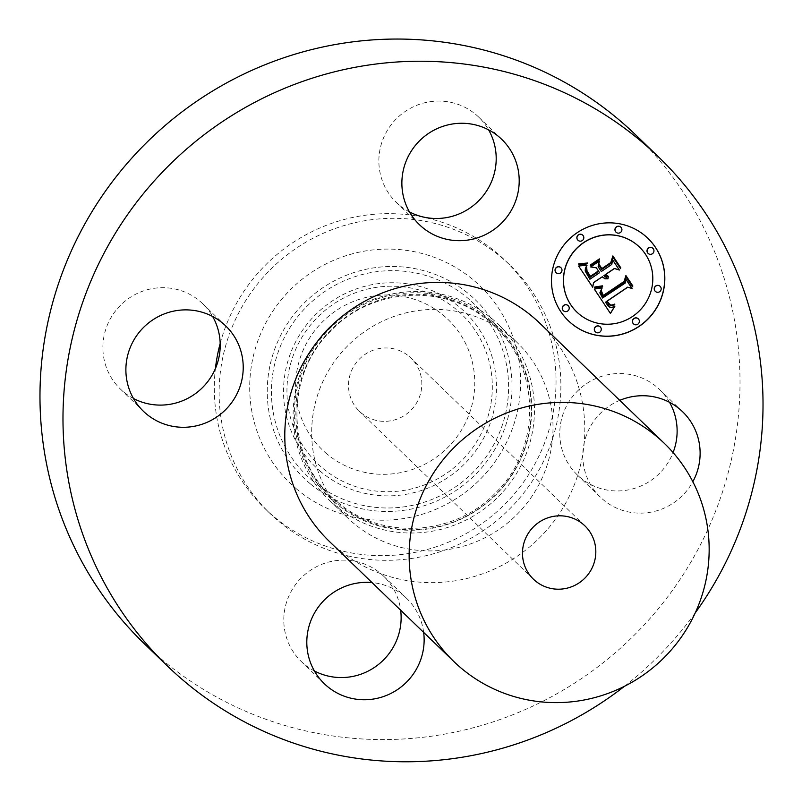 <?xml version="1.0" encoding="UTF-8"?>
<svg xmlns="http://www.w3.org/2000/svg" width="802" height="802" viewBox="0 0 802 802"><rect width="100%" height="100%" fill="white"/><g stroke="black" fill="none" stroke-linecap="round" stroke-linejoin="round"><path stroke-width="0.6" stroke-dasharray="4.01 3.01" d="M669.53 402.323A59.288 58.095 -46 0 0 659.615 389.582A59.288 58.095 -46 0 0 588.087 382.634A59.288 58.095 -46 0 0 562.312 450.433A59.288 58.095 134 0 0 577.29 474.904A59.288 58.095 134 0 0 673.078 452.559M619.745 400.348A59.288 58.095 134 0 0 585.32 472.629A59.288 58.095 134 0 0 600.297 497.1A59.288 58.095 134 0 0 692.838 481.721M635.565 134.786A353.672 346.574 -46 0 1 648.146 620.568A353.672 346.574 -46 0 1 163.137 660.597A353.672 346.574 -46 0 1 144.43 643.846M500.749 256.881A172.661 169.192 -46 0 1 509.882 265.051A172.661 169.192 -46 0 1 516.027 502.212A172.661 169.192 -46 0 1 279.246 521.751A172.661 169.192 -46 0 1 270.114 513.571A172.661 169.192 -46 0 1 263.968 276.419A172.661 169.192 -46 0 1 500.749 256.881M314.394 670.963A59.288 58.095 -46 0 1 301.301 661.51A59.288 58.095 -46 0 1 325.411 563.024A59.288 58.095 -46 0 1 383.627 576.187A59.288 58.095 -46 0 1 400.659 610.222M133.473 398.504A59.288 58.095 -46 0 1 120.39 389.05A59.288 58.095 -46 0 1 105.413 364.589A59.288 58.095 -46 0 1 131.177 296.78A59.288 58.095 -46 0 1 202.705 303.727A59.288 58.095 -46 0 1 212.62 316.469M409.461 211.898A59.288 58.095 -46 0 1 396.368 202.445A59.288 58.095 -46 0 1 420.489 103.959A59.288 58.095 -46 0 1 478.694 117.112A59.288 58.095 -46 0 1 488.608 129.854M695.204 612.959A353.672 346.574 -46 0 1 624.437 686.312M319.497 338.855A121.934 119.488 134 0 0 329.131 500.027A121.934 119.488 134 0 0 335.587 505.801A121.934 119.488 134 0 0 502.794 491.997A121.934 119.488 134 0 0 498.463 324.519A121.934 119.488 134 0 0 492.007 318.745A121.934 119.488 134 0 0 337.04 320.66M510.553 336.629A121.934 119.488 -46 0 1 516.999 342.404A121.934 119.488 -46 0 1 521.34 509.892A121.934 119.488 -46 0 1 354.123 523.686A121.934 119.488 -46 0 1 347.677 517.912A121.934 119.488 -46 0 1 343.336 350.434A121.934 119.488 -46 0 1 510.553 336.629M329.552 541.611A151.578 148.53 134 0 0 337.562 548.789A151.578 148.53 134 0 0 545.43 531.636A151.578 148.53 134 0 0 540.037 323.447M408.93 356.228A37.052 36.311 -46 0 1 410.895 357.983A37.052 36.311 -46 0 1 412.208 408.88A37.052 36.311 -46 0 1 361.401 413.07A37.052 36.311 -46 0 1 359.436 411.316A37.052 36.311 -46 0 1 358.123 360.429A37.052 36.311 -46 0 1 408.93 356.228M327.086 454.102A90.546 88.721 -46 0 1 316.93 327.928A90.546 88.721 -46 0 1 443.245 315.206A90.546 88.721 -46 0 1 453.401 441.371A90.546 88.721 -46 0 1 327.086 454.102M297.362 489.651A136.891 134.145 -46 0 1 282.003 298.895A136.891 134.145 -46 0 1 472.969 279.647A136.891 134.145 -46 0 1 488.328 470.413A136.891 134.145 -46 0 1 297.362 489.651M220.189 343.457A172.661 169.192 -46 0 1 495.917 252.209A172.661 169.192 -46 0 1 505.049 260.389A172.661 169.192 -46 0 1 511.195 497.551A172.661 169.192 -46 0 1 274.414 517.089A172.661 169.192 -46 0 1 265.282 508.909A172.661 169.192 -46 0 1 215.407 368.569M423.667 632.417A59.288 58.095 134 0 0 406.634 598.382A59.288 58.095 134 0 0 372.008 582.573M592.718 287.246L578.533 265.933L586.894 265.211M602.673 277.231L602.202 276.68M604.858 276.84L608.026 278.444M605.811 275.908L604.919 274.845M606.182 275.307L608.487 276.479M601.229 271.417L611.665 264.349L612.708 260.048M590.783 266.865L599.234 261.151M590.322 276.239L598.322 270.825L596.267 267.738M590.122 277.111L586.563 271.537L586.513 267.597M589.791 279.146L599.485 272.59L598.663 271.337M593.971 289.131L602.091 287.888M610.442 313.482L593.871 289.031M608.066 305.973L611.044 307.377L614.733 306.274M608.728 304.529L606.623 301.682M609.079 303.958L611.074 305.041L614.502 304.158M602.472 297.913L625.089 282.986L625.831 279.176M590.422 264.951L599.284 258.956M590.472 265.693L590.332 264.85M594.422 286.956L602.362 285.853M594.472 287.667L594.322 286.865M578.854 263.617L587.545 263.046M578.753 264.219L578.763 263.517M603.144 296.489L600.808 292.499L601.059 290.354M632.497 286.685L625.981 276.921M603.224 295.367L624.056 281.302L625.881 275.547M598.944 265.352L599.014 264.289M601.67 269.462L598.853 265.262M620.437 268.52L612.989 257.352M612.788 255.828L610.663 262.485L601.801 268.48M647.866 238.304A57.263 56.11 134 0 0 647.816 238.254A57.263 56.11 134 0 0 576.989 232.67A57.263 56.11 134 0 0 568.297 320.67A57.263 56.11 134 0 0 568.347 320.72M576.788 311.978A45.112 44.21 134 0 0 632.537 316.329A45.112 44.21 134 0 0 639.435 247.046M563.335 310.655A3.469 3.398 134 0 0 567.575 310.945A3.469 3.398 134 0 0 568.147 305.662M577.921 240.179A3.469 3.398 134 0 0 582.172 240.47A3.469 3.398 134 0 0 582.743 235.186M556.107 272.69A3.469 3.398 134 0 0 560.347 272.981A3.469 3.398 134 0 0 560.919 267.698M648.066 253.362A3.469 3.398 134 0 0 652.307 253.653A3.469 3.398 134 0 0 652.888 248.369M616.016 232.179A3.469 3.398 134 0 0 620.267 232.47A3.469 3.398 134 0 0 620.838 227.177M633.47 323.838A3.469 3.398 134 0 0 637.72 324.128A3.469 3.398 134 0 0 638.292 318.835M595.375 331.838A3.469 3.398 134 0 0 599.625 332.128A3.469 3.398 134 0 0 600.197 326.845M655.294 291.327A3.469 3.398 134 0 0 659.535 291.617A3.469 3.398 134 0 0 660.116 286.334M489.811 320.83A118.907 116.521 -46 0 1 503.155 486.523A118.907 116.521 -46 0 1 337.281 503.235A118.907 116.521 -46 0 1 323.938 337.542A118.907 116.521 -46 0 1 489.811 320.83M489.922 319.527A119.909 117.503 -46 0 1 503.375 486.634A119.909 117.503 -46 0 1 336.088 503.486A119.909 117.503 -46 0 1 322.635 336.389A119.909 117.503 -46 0 1 489.922 319.527M456.188 309.372A103.759 101.674 134 0 0 311.437 323.958A103.759 101.674 134 0 0 323.076 468.548A103.759 101.674 134 0 0 467.827 453.962A103.759 101.674 134 0 0 456.188 309.372M320.98 471.847A107.608 105.443 -46 0 1 308.91 321.903A107.608 105.443 -46 0 1 459.025 306.775A107.608 105.443 -46 0 1 471.095 456.729A107.608 105.443 -46 0 1 320.98 471.847M313.141 481.23A119.829 117.423 -46 0 1 299.697 314.244A119.829 117.423 -46 0 1 466.864 297.402A119.829 117.423 -46 0 1 480.308 464.388A119.829 117.423 -46 0 1 313.141 481.23M310.304 483.827A123.668 121.192 -46 0 1 296.429 311.487A123.668 121.192 -46 0 1 468.959 294.103A123.668 121.192 -46 0 1 482.834 466.443A123.668 121.192 -46 0 1 310.304 483.827M577.29 474.904L600.297 497.1M659.615 389.582L682.622 411.767M337.672 502.212C381.712 540.598 455.195 536.097 495.917 492.468C543.656 446.243 540.167 361.471 488.919 321.361C444.879 282.976 371.386 287.477 330.665 331.106C282.936 377.331 286.424 462.102 337.672 502.212M516.999 342.404L498.463 324.519M347.677 517.912L329.131 500.027M584.879 525.841L410.895 357.983M533.42 579.174L359.436 411.316M270.114 513.571L265.282 508.909M509.882 265.051L505.049 260.389M301.301 661.51L324.309 683.705M383.627 576.187L406.634 598.382M202.705 303.727L225.713 325.923M120.39 389.05L143.388 411.246M478.694 117.112L501.701 139.307M396.368 202.445L419.376 224.64"/><path stroke-width="1.2" d="M673.078 452.559A59.288 58.095 134 0 0 674.592 414.043A59.288 58.095 -46 0 0 669.53 402.323M692.838 481.721A59.288 58.095 134 0 0 697.59 436.238A59.288 58.095 134 0 0 682.622 411.767A59.288 58.095 134 0 0 619.745 400.348M624.437 686.312A353.672 346.574 -46 0 1 186.144 682.793A353.672 346.574 -46 0 1 167.438 666.041L144.43 643.846A353.672 346.574 -46 0 1 131.849 158.054A353.672 346.574 -46 0 1 616.858 118.034A353.672 346.574 -46 0 1 635.565 134.786L658.572 156.981A353.672 346.574 -46 0 1 695.204 612.959M400.659 610.222A59.288 58.095 -46 0 1 359.517 674.672A59.288 58.095 -46 0 1 314.394 670.963M212.62 316.469A59.288 58.095 -46 0 1 217.683 328.188A59.288 58.095 -46 0 1 198.595 391.155A59.288 58.095 -46 0 1 133.473 398.504M488.608 129.854A59.288 58.095 -46 0 1 454.584 215.598A59.288 58.095 -46 0 1 409.461 211.898M167.438 666.041A353.672 346.574 -46 0 1 154.856 180.25A353.672 346.574 -46 0 1 639.866 140.22A353.672 346.574 -46 0 1 658.572 156.981M337.04 320.66A121.934 119.488 134 0 0 319.497 338.855M664.397 443.426L540.037 323.447A151.578 148.53 134 0 0 532.017 316.259A151.578 148.53 134 0 0 324.158 333.421A151.578 148.53 134 0 0 329.552 541.611L453.912 661.59A151.578 148.53 -46 0 1 448.508 453.401A151.578 148.53 -46 0 1 656.377 436.238A151.578 148.53 -46 0 1 664.397 443.426A151.578 148.53 -46 0 1 669.79 651.615A151.578 148.53 -46 0 1 461.922 668.768A151.578 148.53 -46 0 1 453.912 661.59M535.385 580.929A37.052 36.311 -46 0 1 533.42 579.174A37.052 36.311 -46 0 1 532.107 528.277A37.052 36.311 -46 0 1 582.914 524.087A37.052 36.311 -46 0 1 584.879 525.841A37.052 36.311 -46 0 1 586.192 576.738A37.052 36.311 -46 0 1 535.385 580.929M215.407 368.569A172.661 169.192 -46 0 1 220.189 343.457M372.008 582.573A59.288 58.095 134 0 0 348.419 585.219A59.288 58.095 134 0 0 324.309 683.705A59.288 58.095 134 0 0 382.524 696.868A59.288 58.095 134 0 0 423.667 632.417M240.69 350.384A59.288 58.095 134 0 0 225.713 325.923A59.288 58.095 134 0 0 154.185 318.975A59.288 58.095 134 0 0 128.41 386.775A59.288 58.095 134 0 0 143.388 411.246A59.288 58.095 134 0 0 214.916 418.193A59.288 58.095 134 0 0 240.69 350.384M477.591 237.793A59.288 58.095 134 0 0 501.701 139.307A59.288 58.095 134 0 0 443.486 126.155A59.288 58.095 134 0 0 419.376 224.64A59.288 58.095 134 0 0 477.591 237.793M577.089 232.77A57.263 56.11 -46 0 1 647.916 238.344A57.263 56.11 -46 0 1 639.224 326.344A57.263 56.11 -46 0 1 568.397 320.77A57.263 56.11 -46 0 1 577.089 232.77M583.676 242.695A45.112 44.21 -46 0 1 639.485 247.086A45.112 44.21 -46 0 1 632.638 316.419A45.112 44.21 -46 0 1 576.828 312.028A45.112 44.21 -46 0 1 583.676 242.695M594.362 289.081L602.212 287.848L599.946 292.971L602.563 298.013L625.179 283.076L625.841 279.136L632.046 288.479L627.715 287.256L607.114 301.191L610.021 304.73L611.806 305.131L614.532 304.138L614.382 304.94L610.362 305.622L606.723 301.783L605.56 302.244L609.62 307.116L611.976 307.387L614.893 306.174L610.442 313.482L594.362 289.081M594.994 286.976L602.432 285.833L602.603 286.494L596.277 287.677L594.472 287.667L594.994 286.976M601.289 290.685L603.315 295.457L624.156 281.402L625.891 275.517L632.828 285.963L632.588 286.815L626.081 277.021L624.728 281.903L603.144 296.489L600.909 292.59L601.269 290.234L601.69 292.81L603.315 295.457M578.623 266.023L587.064 265.171L585.47 268.59L585.29 271.106L589.891 279.236L599.585 272.68L598.753 271.437L590.202 277.221L586.653 271.627L586.152 268.951L586.663 267.287L587.024 270.956L590.422 276.329L598.412 270.926L596.367 267.838L590.693 266.936L599.375 261.061L598.212 266.825L601.32 271.507L611.766 264.449L612.718 260.008L619.385 270.053L614.472 268.54L605.57 274.555L608.608 276.51L608.427 277.191L605.009 274.936L604.036 275.597L607.926 278.835L604.868 278.765L602.302 276.77L593.56 282.685L592.718 287.246L578.623 266.023M579.916 263.718L587.635 263.006L587.635 263.637L584.407 264.409L578.753 264.219L578.854 263.617L579.916 263.718M599.375 258.896L599.415 259.637L590.472 265.693L590.422 264.951L599.375 258.896M601.891 268.57L610.763 262.575L612.888 255.928L620.748 267.768L620.527 268.65L613.089 257.452L611.345 262.916L601.67 269.462L598.944 265.352L599.114 264.379L601.891 268.57L599.104 264.419M563.906 305.372A3.469 3.398 -46 0 1 568.197 305.702A3.469 3.398 -46 0 1 567.676 311.036A3.469 3.398 -46 0 1 563.375 310.705A3.469 3.398 -46 0 1 563.906 305.372M578.503 234.896A3.469 3.398 -46 0 1 582.793 235.237A3.469 3.398 -46 0 1 582.262 240.57A3.469 3.398 -46 0 1 577.971 240.229A3.469 3.398 -46 0 1 578.503 234.896M556.678 267.397A3.469 3.398 -46 0 1 560.969 267.738A3.469 3.398 -46 0 1 560.438 273.071A3.469 3.398 -46 0 1 556.147 272.73A3.469 3.398 -46 0 1 556.678 267.397M648.638 248.079A3.469 3.398 -46 0 1 652.938 248.409A3.469 3.398 -46 0 1 652.407 253.743A3.469 3.398 -46 0 1 648.116 253.412A3.469 3.398 -46 0 1 648.638 248.079M616.598 226.886A3.469 3.398 -46 0 1 620.888 227.227A3.469 3.398 -46 0 1 620.357 232.56A3.469 3.398 -46 0 1 616.066 232.219A3.469 3.398 -46 0 1 616.598 226.886M637.811 324.219A3.469 3.398 -46 0 1 633.52 323.878A3.469 3.398 -46 0 1 634.051 318.544A3.469 3.398 -46 0 1 638.342 318.885A3.469 3.398 -46 0 1 637.811 324.219M599.716 332.228A3.469 3.398 -46 0 1 595.425 331.888A3.469 3.398 -46 0 1 595.956 326.554A3.469 3.398 -46 0 1 600.247 326.895A3.469 3.398 -46 0 1 599.716 332.228M659.635 291.707A3.469 3.398 -46 0 1 655.344 291.377A3.469 3.398 -46 0 1 655.866 286.043A3.469 3.398 -46 0 1 660.166 286.374A3.469 3.398 -46 0 1 659.635 291.707M593.56 282.685L592.628 287.116M602.302 276.77L593.46 282.585M608.026 278.444L605.35 278.835L602.773 277.322M605.009 274.936L603.946 275.497L604.959 276.931M608.487 276.479L607.916 277.021L605.811 275.908M612.708 260.048L619.284 269.953L614.382 268.439L605.47 274.464L606.282 275.397M599.234 261.151L598.122 266.725L601.32 271.507M596.367 267.838L590.783 266.865M586.513 267.597L586.924 270.865L590.422 276.329M598.753 271.437L590.122 277.111M586.894 265.211L585.37 268.49L585.199 271.016L589.891 279.236M614.733 306.274L610.362 313.361M606.723 301.783L605.46 302.143L608.167 306.063M614.502 304.158L614.783 304.58L611.645 305.682L608.728 304.529M625.831 279.176L631.946 288.389L627.625 287.166L607.014 301.101L609.179 304.058M602.091 287.888L599.846 292.88L602.563 298.013M599.284 258.956L590.462 265.532M602.362 285.853L602.502 286.394L600.267 286.956L594.462 287.577M587.545 263.046L584.307 264.319L578.763 264.149M626.081 277.021L624.638 281.803L603.074 296.379M625.881 275.547L632.738 285.873L632.497 286.685M613.089 257.452L611.254 262.825L601.6 269.352M612.878 255.958L620.648 267.667L620.437 268.52M568.347 320.72A57.263 56.11 134 0 0 639.124 326.254A57.263 56.11 134 0 0 647.866 238.304M639.435 247.046A45.112 44.21 134 0 0 639.384 246.996A45.112 44.21 134 0 0 583.585 242.595A45.112 44.21 134 0 0 576.738 311.928A45.112 44.21 134 0 0 576.788 311.978M568.147 305.662A3.469 3.398 134 0 0 563.806 305.271A3.469 3.398 134 0 0 563.335 310.655M582.743 235.186A3.469 3.398 134 0 0 578.402 234.806A3.469 3.398 134 0 0 577.921 240.179M560.919 267.698A3.469 3.398 134 0 0 556.578 267.307A3.469 3.398 134 0 0 556.107 272.69M652.888 248.369A3.469 3.398 134 0 0 648.547 247.978A3.469 3.398 134 0 0 648.066 253.362M620.838 227.177A3.469 3.398 134 0 0 616.497 226.796A3.469 3.398 134 0 0 616.016 232.179M638.292 318.835A3.469 3.398 134 0 0 633.951 318.454A3.469 3.398 134 0 0 633.47 323.838M600.197 326.845A3.469 3.398 134 0 0 595.856 326.464A3.469 3.398 134 0 0 595.375 331.838M660.116 286.334A3.469 3.398 134 0 0 655.775 285.943A3.469 3.398 134 0 0 655.294 291.327"/></g></svg>
